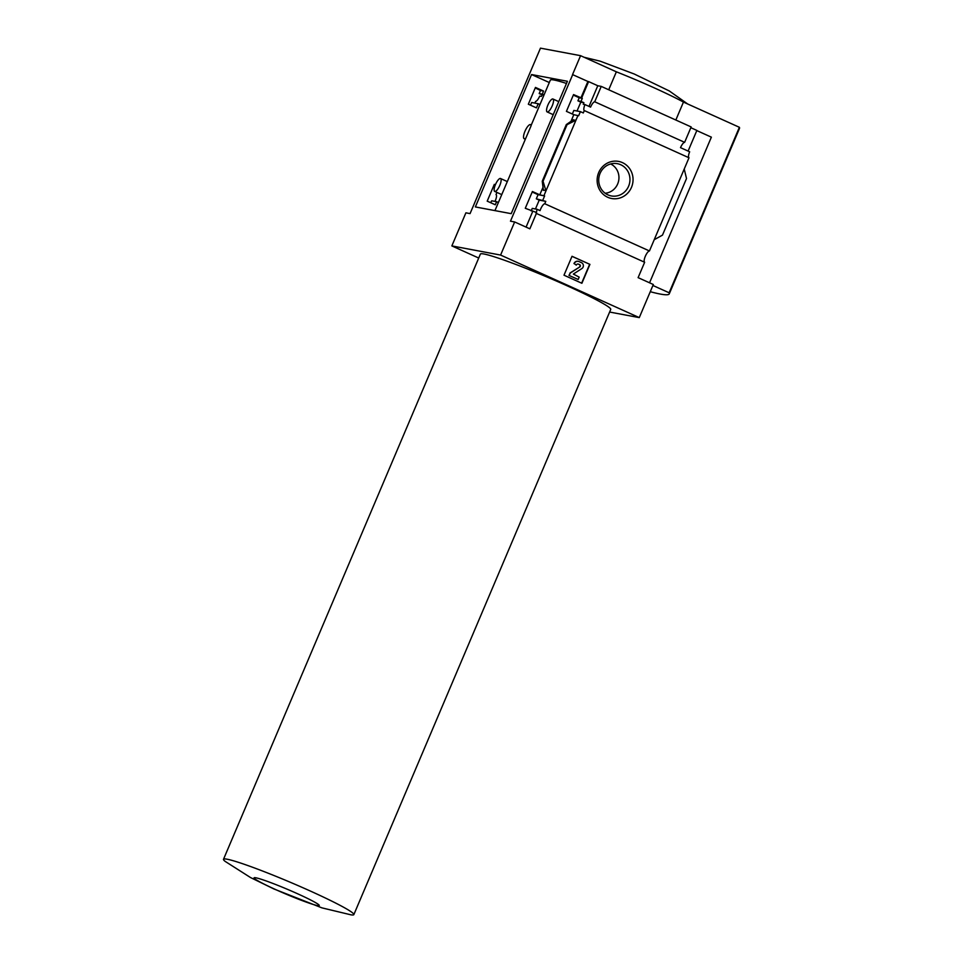 <?xml version="1.0" encoding="UTF-8"?>
<svg xmlns="http://www.w3.org/2000/svg" width="963" height="963" viewBox="0 0 963 963"><rect width="100%" height="100%" fill="white"/><g stroke="black" fill="none" stroke-linecap="round" stroke-linejoin="round"><path stroke-width="1.44" d="M494.934 210.608L525.846 138.106A7.728 2.335 114.3 0 1 524.173 138.72A7.728 2.335 114.3 0 1 525.22 130.715A7.728 2.335 114.3 0 1 530.529 124.636A7.728 2.335 114.3 0 1 531.131 125.684L530.529 124.636M531.287 124.985L550.33 80.11A74.404 5.2 23 0 1 566.485 83.456M531.131 125.684L525.846 138.106M478.719 258.036L451.852 245.914L500.591 255.063L639.276 317.609L653.323 284.506L638.108 277.645L644.644 262.261A6.175 1.866 114.3 0 1 645.318 256.29A6.175 1.866 114.3 0 1 649.447 250.958L544.769 203.747A6.175 1.866 -65.7 0 0 540.05 210.62L537.149 209.308A6.175 1.866 -65.7 0 0 536.56 212.522L525.28 208.285L532.407 191.505L539.786 194.827L544.625 195.91L538.076 194.682L536.319 198.823L539.208 200.135L535.452 208.995M495.367 184.824L494.32 184.354L487.206 201.147L495.307 204.782L496.607 201.712L491.72 200.798A6.175 1.866 -65.7 0 1 490.576 202.663M537.149 209.308L532.262 208.393L531.179 210.945M496.607 201.712L498.377 202.507M544.769 203.747L545.78 201.363L539.208 200.135M494.982 201.399A6.175 1.866 -65.7 0 0 496.017 194.598L496.944 192.419M545.78 201.363L536.319 198.823M542.867 200.051L544.625 195.91M532.19 192.022L538.076 194.682M494.103 184.872L495.151 185.341M572.323 114.019L573.852 110.408L580.4 111.636L578.643 115.765L573.804 114.681L566.425 111.359L573.551 94.579L582.302 98.334L579.22 97.757L577.92 100.826L580.809 102.138L577.042 111.01M544.035 94.94L542.265 94.145L543.565 91.076L535.464 87.428L528.338 104.221L536.439 107.856L538.197 103.715L531.66 102.487L530.517 105.196M582.302 98.334L581.002 101.416L577.92 100.826M581.002 101.416L583.915 102.716L580.809 102.138M543.914 95.217L542.085 94.88L541.435 96.408L539.701 96.095A6.175 1.866 -65.7 0 1 535.572 101.416L534.862 103.089M542.265 94.145L539.184 93.567L542.085 94.88M543.565 91.076L540.484 90.498L539.184 93.567M573.322 95.096L579.22 97.757M535.247 87.946L540.484 90.498M580.4 111.636L583.301 112.948L584.312 110.564A6.175 1.866 -65.7 0 1 584.986 104.582L583.253 104.257L583.915 102.716M538.197 103.715L539.978 104.51M577.969 115.464L575.958 120.194L573.226 120.05M539.786 194.827L543.144 186.93M570.89 121.555L573.804 114.681M543.577 189.904L545.961 190.879L543.048 181.261L567.063 124.66L575.958 120.194L543.951 195.609M580.93 97.901L587.899 81.47L572.54 74.584L580.569 55.673L616.356 71.816A64.365 4.502 23 0 1 683.453 102.078L739.379 127.297A173.846 12.146 23 0 1 739.5 128.38L669.249 293.871A173.846 12.146 23 0 1 650.266 291.705M581.64 98.033L588.61 81.602L587.899 81.47M622.447 162.627A18.875 17.936 -79.4 0 1 625.613 195.02A18.875 17.936 -79.4 0 1 597.216 182.212A18.875 17.936 -79.4 0 1 622.447 162.627M649.447 250.958L689.002 157.776L584.312 110.564M535.885 212.221A6.175 1.866 -65.7 0 0 536.379 213.437L529.855 228.821L514.639 221.959L510.474 221.189L572.696 74.608M526.075 227.124L532.659 211.607M451.852 245.914L465.899 212.823L470.064 213.605L540.472 48.15L580.569 55.673M689.002 157.776A6.175 1.866 114.3 0 1 689.664 151.793L680.504 147.652A6.175 1.866 114.3 0 1 684.633 142.331L594.713 101.777A6.175 1.866 -65.7 0 0 590.584 107.11L584.986 104.582M589.007 106.399L597.782 85.743L588.61 81.602M644.644 262.261L536.379 213.437M531.552 74.548L567.4 81.277L511.209 213.666L475.361 206.937L531.552 74.548L549.307 82.529M514.639 221.959L500.591 255.063M649.544 282.809L711.368 137.155L696.803 130.583M639.276 317.609L609.627 312.048M684.633 142.331L691.157 126.935L601.237 86.393L594.713 101.777M688.1 151.083L696.875 130.426L690.832 127.706M601.237 86.393L597.782 85.743M543.048 181.261L542.265 181.2L543.361 190.397M567.063 124.66L566.388 124.528L542.362 181.128M566.388 124.528L573.37 119.713M684.224 169.019L686.511 178.528L662.484 235.128L654.214 239.703M563.993 275.201L572.022 256.29L589.922 264.368L581.893 283.278L563.993 275.201M608.724 89.764L616.356 71.816M675.833 120.026L683.453 102.078M652.914 285.469L669.129 292.776L739.379 127.297M669.129 292.776A173.846 12.146 23 0 1 669.249 293.871M223.5 859.297L480.393 254.1A70.805 4.947 23 0 1 567.183 285.818A70.805 4.947 23 0 1 610.735 309.424L353.842 914.621A70.805 4.947 23 0 1 351.05 914.85L321.943 907.868L273.877 888.945L250.524 877.546L225.282 861.464A70.805 4.947 23 0 1 223.5 859.297A70.805 4.947 23 0 1 290.609 882.409A70.805 4.947 23 0 1 353.842 914.621M589.922 264.368L571.998 256.351M578.173 279.487L568.952 275.394L578.173 279.487L579.172 277.127L573.358 274.058L581.833 268.593A3.346 3.178 100.6 0 0 581.508 262.682L579.1 261.599A3.864 3.671 100.6 0 0 574.237 263.633L576.283 265.114L574.237 263.633M578.173 261.322A3.864 3.671 100.6 0 0 573.972 263.573M569.229 275.454L570.228 273.083L568.952 275.394M570.228 273.083L579.774 266.932A1.288 1.228 100.6 0 0 579.642 264.656L578.546 264.163A1.806 1.709 100.6 0 0 576.283 265.114M579.774 266.932L569.952 273.035M579.497 266.883A1.288 1.228 100.6 0 0 579.365 264.608L578.269 264.115A1.806 1.709 100.6 0 0 578.041 264.031M581.64 283.158L589.645 264.307M275.851 889.668A35.402 2.48 -157 0 0 318.705 904.714A35.402 2.48 -157 0 0 265.439 880.688A35.402 2.48 -157 0 0 275.851 889.668M620.738 164.745A16.407 15.589 -79.4 0 1 628.983 185.233A16.407 15.589 -79.4 0 1 609.868 195.585A16.407 15.589 -79.4 0 1 599.01 176.939A16.407 15.589 -79.4 0 1 615.887 163.481A16.407 15.589 -79.4 0 1 620.738 164.745M610.65 163.963A15.384 14.614 -79.4 0 1 618.679 180.623A15.384 14.614 -79.4 0 1 605.161 193.238M547.887 105.063A7.078 2.143 114.3 0 1 552.967 99.02A7.078 2.143 114.3 0 1 552.208 105.87A7.078 2.143 114.3 0 1 547.14 111.925A7.078 2.143 114.3 0 1 547.887 105.063M495.476 184.559A7.078 2.143 114.3 0 1 500.543 178.516A7.078 2.143 114.3 0 1 499.797 185.378A7.078 2.143 114.3 0 1 494.717 191.42A7.078 2.143 114.3 0 1 495.476 184.559M566.352 124.468L542.265 181.2M584.108 57.274L600.166 61.175L634.244 74.007L669.297 90.955L687.654 103.968M558.757 101.633L552.967 99.02M553.231 114.669L547.14 111.925M507.272 181.55L500.543 178.516M501.735 194.586L494.717 191.42M525.256 139.214L524.173 138.72"/></g></svg>
